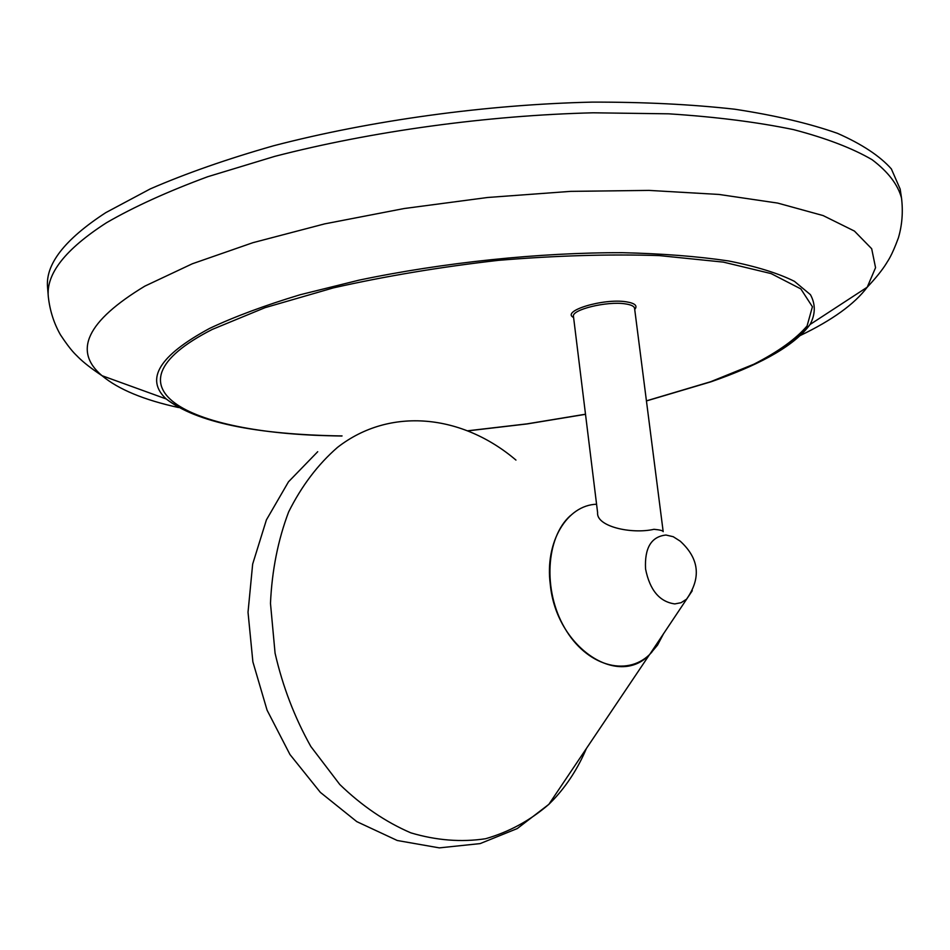 <?xml version="1.0" encoding="UTF-8"?>
<svg xmlns="http://www.w3.org/2000/svg" width="950" height="950" viewBox="0 0 950 950"><rect width="100%" height="100%" fill="white"/><g stroke="black" fill="none" stroke-linecap="round" stroke-linejoin="round"><path stroke-width="1.43" d="M47.583 287.66L48.319 296.756C45.932 273.909 65.36 249.209 106.602 222.668C134.093 206.779 167.806 191.461 207.741 176.712L274.74 156.37C371.628 131.29 487.291 115.389 593.239 112.801L668.717 113.822C715.611 116.85 757.186 122.111 793.416 129.592C826.096 138.142 852.304 148.176 872.076 159.683C888.096 171.796 897.916 184.597 901.526 198.087L900.161 189.074L891.361 168.922C879.866 155.99 861.911 144.127 837.496 133.344C809.329 123.417 775.081 115.366 734.754 109.214C691.291 104.357 643.672 101.994 591.886 102.125C486.008 104.559 370.464 120.496 273.683 145.742C227.109 159.018 185.974 173.399 150.278 188.896L105.735 212.669C64.564 239.495 45.172 264.492 47.583 287.66L48.224 292.232M634.576 308.358L663.183 531.656C662.934 530.634 659.87 529.851 653.98 529.304C631.477 534.423 596.066 526.502 597.597 512.549L573.467 316.433C571.247 309.712 607.038 300.924 625.266 303.869C631.085 304.713 634.196 306.209 634.576 308.358L634.648 308.928M663.634 633.555L657.543 645.097L649.669 654.491C617.963 688.465 556.011 646.974 550.276 584.321C544.706 541.951 566.913 505.21 596.576 504.224M663.611 633.591L651.367 652.804M515.945 460.073C462.626 414.663 390.367 406.256 337.499 447.391C317.918 464.431 301.625 485.949 288.634 511.931C278.006 540.039 271.949 570.511 270.477 603.357L275.072 653.172C282.673 686.375 294.583 717.476 310.816 746.474L339.756 784.462C361.879 805.861 385.581 821.988 410.851 832.853C436.359 840.429 461.272 842.389 485.593 838.731C508.986 832.01 530.076 820.551 548.851 804.341L649.479 654.669C626.133 677.148 586.233 665.629 564.644 627.891C542.711 590.461 545.87 537.32 570.428 515.601M799.995 335.647C832.093 320.293 854.501 304.142 867.219 287.197L875.556 267.686L871.684 248.734L854.43 231.076L823.104 215.567L777.682 203.086L719.043 194.453L649.064 190.404L570.653 191.366L487.576 197.493L404.106 208.537L324.579 223.891L252.926 242.678L192.292 263.791L144.827 286.14C86.996 321.147 72.734 351.001 102.018 375.689C118.275 389.298 143.794 399.926 178.576 407.55M711.039 381.769L646.428 400.853L710.576 381.758L753.778 364.254C778.121 351.809 795.886 339.043 807.072 325.969L812.416 306.767L800.826 288.907L771.127 273.6L723.377 262.117L659.3 255.598C609.484 253.994 555.798 255.574 498.263 260.359C440.384 266.974 385.403 276.153 333.319 287.897L265.002 307.681L212.289 329.412C95.048 389.286 193.325 435.207 342.048 435.919M341.988 435.955C254.707 434.542 196.116 422.216 166.214 398.964C144.816 379.169 159.268 355.644 209.582 328.415C234.496 316.683 264.682 305.461 300.164 294.738L358.922 280.179C443.068 262.497 539.671 252.451 622.357 252.688C662.281 253.614 697.68 256.369 728.579 260.953C756.331 266.451 778.288 273.256 794.438 281.342L810.433 294.666C815.658 304.261 815.539 314.201 810.053 324.496C795.53 344.327 764.299 362.781 716.371 379.881M467.507 430.813L527.096 423.854L585.497 414.224M573.598 317.537C560.631 311.089 603.393 298.086 626.204 301.803C635.016 303.216 637.854 305.769 634.719 309.451M645.561 568.991C644.468 547.913 651.273 536.596 665.974 535.028L673.241 536.714L680.224 541.168C699.283 558.612 701.397 577.944 686.565 599.165L681.091 602.704L674.809 603.915C659.561 601.825 649.812 590.176 645.561 568.991M692.289 590.71L649.669 654.491M317.716 451.701L288.479 481.816L266.416 519.876L252.664 564.074L248.021 612.239L252.878 661.841L267.069 710.161L289.952 754.514L320.376 792.395L356.808 821.643L397.278 840.501L439.304 847.875L480.13 843.6L517.251 828.566L548.851 804.341L553.85 799.259C567.316 784.819 578.17 767.885 586.423 748.446M341.834 436.026C255.871 434.684 197.339 422.334 166.214 398.964L102.018 375.689C91.449 368.659 83.41 362.378 77.888 356.832C75.822 354.552 71.666 351.773 60.444 334.804C53.889 323.249 49.851 310.567 48.319 296.756M467.673 430.884L527.179 423.926L585.509 414.319M646.439 400.936L711.075 381.769C760.807 364.562 793.808 345.468 810.053 324.496L867.219 287.197C875.912 277.946 882.312 269.99 886.433 263.316C887.918 260.632 891.337 256.975 898.391 237.892C902.132 225.15 903.177 211.886 901.526 198.087"/></g></svg>
